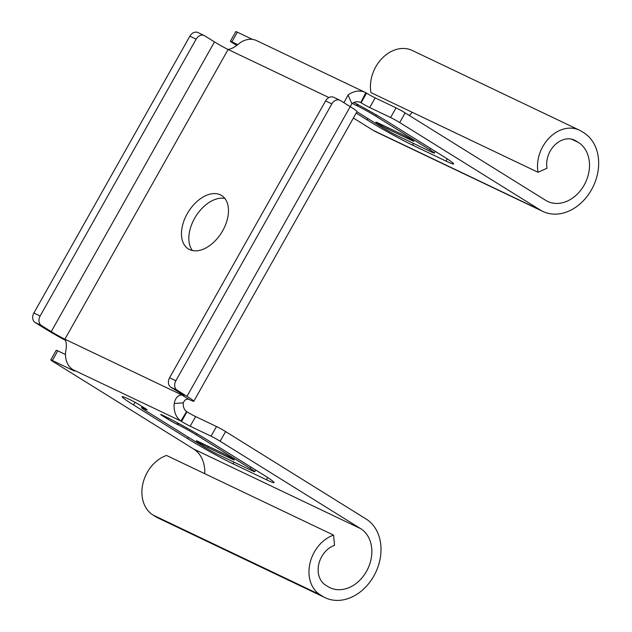 <?xml version="1.0" encoding="UTF-8"?>
<svg xmlns="http://www.w3.org/2000/svg" width="632" height="632" viewBox="0 0 632 632"><rect width="100%" height="100%" fill="white"/><g stroke="black" fill="none" stroke-linecap="round" stroke-linejoin="round"><path stroke-width="0.95" d="M224.866 198.472A31.45 19.592 -58.1 0 0 195.715 216.452A31.45 19.592 -58.1 0 0 192.46 250.548M220.394 194.854A31.45 19.592 -58.1 0 0 187.775 212.802A31.45 19.592 -58.1 0 0 188.36 248.921A31.45 19.592 -58.1 0 0 221.611 232.568A31.45 19.592 -58.1 0 0 221.595 195.509A31.45 19.592 -58.1 0 0 220.394 194.854M350.286 106.674L351.85 103.719L348.058 95.013A22.199 17.325 -64.5 0 1 365.193 92.391L256.6 40.614A22.199 17.325 115.5 0 0 239.465 43.229C235.444 46.823 231.66 48.901 228.12 49.486A11.1 0.608 29.4 0 1 214.485 41.91L204.665 35.795A7.402 5.775 115.5 0 0 204.223 35.558A7.402 5.775 115.5 0 0 196.118 39.176L40.132 316A7.402 5.775 115.5 0 0 41.42 325.496L51.247 331.61A11.1 0.608 -150.6 0 0 64.883 339.187C66.573 342.133 66.818 346.32 65.625 351.74A22.199 17.325 115.5 0 0 72.269 369.23L72.909 369.657A7.402 0.403 29.4 0 1 74.758 371.039A7.402 0.403 29.4 0 1 73.225 370.463L52.345 360.509A7.402 0.403 -150.6 0 0 50.813 359.932A7.402 0.403 -150.6 0 0 53.08 361.575L193.621 449.012A33.298 25.991 -64.5 0 1 204.744 473.684M211.056 436.183L216.5 426.529A7.402 0.403 29.4 0 1 225.585 431.577L220.149 441.239A7.402 0.403 -150.6 0 0 211.056 436.183L190.169 426.229A7.402 0.403 29.4 0 1 181.534 421.457L186.977 411.803L186.63 411.574L180.863 421.015A22.199 17.325 -64.5 0 1 174.219 403.524C175.277 398.089 177.813 395.229 181.826 394.953A11.1 0.608 -150.6 0 0 184.125 395.814A11.1 0.608 -150.6 0 0 180.72 393.349L170.901 387.242A7.402 5.775 -64.5 0 1 169.605 377.738L175.87 380.733A7.402 5.775 115.5 0 0 177.165 390.228L170.901 387.242M72.909 369.657L180.863 421.015M186.63 411.574A11.1 8.666 -64.5 0 1 183.312 402.829L174.219 403.524M183.312 402.829C184.71 399.637 186.677 398.539 189.205 399.543L181.826 394.953L182.198 394.297M207.715 447.464A7.402 0.403 29.4 0 1 200.486 443.538A7.402 0.403 29.4 0 1 196.355 440.773A7.402 0.403 29.4 0 1 197.887 441.349L222.946 453.302A7.402 0.403 29.4 0 1 230.182 457.228A7.402 0.403 29.4 0 1 234.306 459.993A7.402 0.403 29.4 0 1 232.781 459.417L207.715 447.464L208.355 446.342M196.149 434.8A14.805 0.806 -150.6 0 0 177.963 424.704L176.921 424.206A7.402 0.403 29.4 0 1 167.828 419.158L162.914 416.093A7.402 0.403 29.4 0 1 160.639 414.458A7.402 0.403 29.4 0 1 162.171 415.027L163.222 415.524A37.004 2.014 29.4 0 1 208.678 440.781L262.754 474.427A37.004 2.014 29.4 0 1 274.106 482.627A37.004 2.014 29.4 0 1 266.451 479.759L233.034 463.825A37.004 2.014 29.4 0 1 187.578 438.576L133.502 404.93A37.004 2.014 29.4 0 1 122.15 396.722A37.004 2.014 29.4 0 1 129.805 399.598L130.848 400.096A7.402 0.403 29.4 0 1 139.941 405.144L144.854 408.201A7.402 0.403 29.4 0 1 147.13 409.844A7.402 0.403 29.4 0 1 145.597 409.267L144.554 408.77A14.805 0.806 -150.6 0 0 141.489 407.624A14.805 0.806 -150.6 0 0 146.031 410.903L200.107 444.549A14.805 0.806 -150.6 0 0 218.293 454.653L251.702 470.579A14.805 0.806 -150.6 0 0 254.767 471.733A14.805 0.806 -150.6 0 0 250.225 468.446L196.149 434.8L196.797 433.655M50.813 359.932L56.256 350.27A7.402 0.403 29.4 0 1 57.789 350.847L52.345 360.509M65.483 354.52L57.789 350.847M216.5 426.529L195.612 416.567L190.169 426.229M225.585 431.577L366.125 519.022A44.406 34.657 115.5 0 1 374.776 574.298A44.406 34.657 115.5 0 1 325.251 597.73A44.406 34.657 115.5 0 1 322.597 596.276L320.14 594.744A33.298 25.991 115.5 0 1 309.933 563.436A33.298 25.991 115.5 0 1 333.57 535.114L334.533 545.337A22.199 17.325 115.5 0 0 318.773 564.218A22.199 17.325 115.5 0 0 325.575 585.09L328.032 586.622A33.298 25.991 115.5 0 0 330.023 587.705A33.298 25.991 115.5 0 0 367.168 570.135A33.298 25.991 115.5 0 0 360.682 528.676L220.149 441.239M186.977 411.803A7.402 0.403 -150.6 0 0 195.612 416.567M325.251 597.73L158.182 518.066A44.406 34.657 -64.5 0 1 155.527 516.613L153.07 515.08A33.298 25.991 -64.5 0 1 142.864 483.772A33.298 25.991 -64.5 0 1 166.508 455.451L333.57 535.114M343.919 102.708L348.058 95.013M351.85 103.719A11.1 8.666 -64.5 0 1 360.414 102.416A11.1 8.666 -64.5 0 1 360.738 102.582L365.841 92.722L366.536 93.125A7.402 0.403 -150.6 0 0 375.179 97.897L369.736 107.551A7.402 0.403 29.4 0 1 361.093 102.787L366.536 93.125M365.193 92.391A22.199 17.325 -64.5 0 1 365.841 92.722M360.738 102.582L359.719 102.123M370.952 92.612A33.298 25.991 -64.5 0 1 382.226 58.191A33.298 25.991 -64.5 0 1 412.269 50.465L579.331 130.129A33.298 25.991 115.5 0 0 549.287 137.855A33.298 25.991 115.5 0 0 538.022 172.275L370.952 92.612M538.022 172.275L547.012 168.246A22.199 17.325 115.5 0 1 554.525 145.297A22.199 17.325 115.5 0 1 574.551 140.154A22.199 17.325 115.5 0 1 575.878 140.881L578.335 142.405A33.298 25.991 115.5 0 1 584.821 183.865A33.298 25.991 115.5 0 1 547.675 201.434A33.298 25.991 115.5 0 1 545.685 200.352L405.152 112.907L399.708 122.561A7.402 0.403 -150.6 0 0 390.615 117.513L369.736 107.551M542.904 211.459L375.835 131.796A44.406 34.657 -64.5 0 1 373.18 130.342L540.249 210.006A44.406 34.657 115.5 0 0 542.904 211.459A44.406 34.657 115.5 0 0 592.429 188.028A44.406 34.657 115.5 0 0 583.778 132.752L581.322 131.219A33.298 25.991 115.5 0 0 579.331 130.129M412.262 112.306A33.298 25.991 -64.5 0 1 409.228 115.443M252.492 39.397L237.348 32.177L231.905 41.831A7.402 0.403 -150.6 0 0 230.38 41.254A7.402 0.403 -150.6 0 0 232.647 42.897L236.526 45.306M237.577 44.532L231.905 41.831M230.38 41.254L235.815 31.6A7.402 0.403 29.4 0 1 237.348 32.177M373.18 130.342L353.391 118.026M540.249 210.006L399.708 122.561M390.615 117.513L396.059 107.851A7.402 0.403 29.4 0 1 405.152 112.907M396.059 107.851L375.179 97.897M353.928 102.502A37.004 2.014 29.4 0 1 388.245 122.102L442.313 155.749A37.004 2.014 29.4 0 1 453.673 163.957A37.004 2.014 29.4 0 1 446.01 161.089L412.601 145.155A37.004 2.014 29.4 0 1 367.137 119.898L356.179 113.081M356.938 111.73L379.666 125.879A14.805 0.806 -150.6 0 0 397.852 135.975L431.269 151.909A14.805 0.806 -150.6 0 0 434.326 153.055A14.805 0.806 -150.6 0 0 429.784 149.776L375.716 116.13A14.805 0.806 -150.6 0 0 357.53 106.034L356.488 105.528A7.402 0.403 29.4 0 1 352.348 103.371M412.341 140.739L387.282 128.794A7.402 0.403 29.4 0 1 380.045 124.867A7.402 0.403 29.4 0 1 375.922 122.102A7.402 0.403 29.4 0 1 377.454 122.679L402.513 134.624A7.402 0.403 29.4 0 1 409.741 138.55A7.402 0.403 29.4 0 1 413.873 141.315A7.402 0.403 29.4 0 1 412.341 140.739L412.585 140.304M189.205 399.543A22.199 1.209 -150.6 0 0 193.795 401.265A22.199 1.209 -150.6 0 0 186.985 396.335L177.165 390.228M186.985 396.335L350.223 106.634A22.199 1.209 29.4 0 1 357.033 111.556L193.795 401.265M350.223 106.634L340.403 100.52A7.402 5.775 115.5 0 0 339.961 100.283A7.402 5.775 115.5 0 0 331.855 103.901L175.87 380.733M331.855 103.901L325.591 100.915A7.402 5.775 -64.5 0 1 333.696 97.296L339.961 100.283M325.591 100.915L169.605 377.738M41.42 325.496L35.155 322.51L44.983 328.624A22.199 1.209 -150.6 0 0 65.594 340.395M35.155 322.51A7.402 5.775 -64.5 0 1 33.867 313.014L40.132 316M196.118 39.176L189.853 36.19L33.867 313.014M189.853 36.19A7.402 5.775 -64.5 0 1 197.958 32.564L204.223 35.558M181.826 394.953L64.883 339.187L228.12 49.486L328.94 97.557M233.026 458.974L232.781 459.417M178.659 423.472L177.963 424.704M250.983 467.103L250.225 468.446M144.87 408.209L144.554 408.77M145.597 409.267L145.842 408.833M135.003 402.268L133.502 404.93M188.336 437.226L187.578 438.576M233.99 462.134L233.034 463.825M267.684 477.571L266.451 479.759M163.23 415.532L162.914 416.093M167.828 419.158L168.428 418.1M177.639 422.927L176.921 424.206M73.225 370.463L73.478 370.028M193.621 449.012L360.682 528.676M155.527 516.613L322.597 596.276M153.07 515.08L320.14 594.744M573.153 139.577L575.878 140.881M571.399 139.095L578.335 142.405M446.01 161.089L447.251 158.893M412.601 145.155L413.549 143.464M367.137 119.898L367.895 118.555M429.784 149.776L430.55 148.425M375.716 116.13L376.364 114.977M357.53 106.034L358.226 104.801M357.206 104.248L356.488 105.528M387.282 128.794L387.914 127.664M51.247 331.61L214.485 41.91M255.715 470.042L254.767 471.733M142.121 406.502L141.489 407.624M434.326 153.055L435.282 151.372"/></g></svg>
